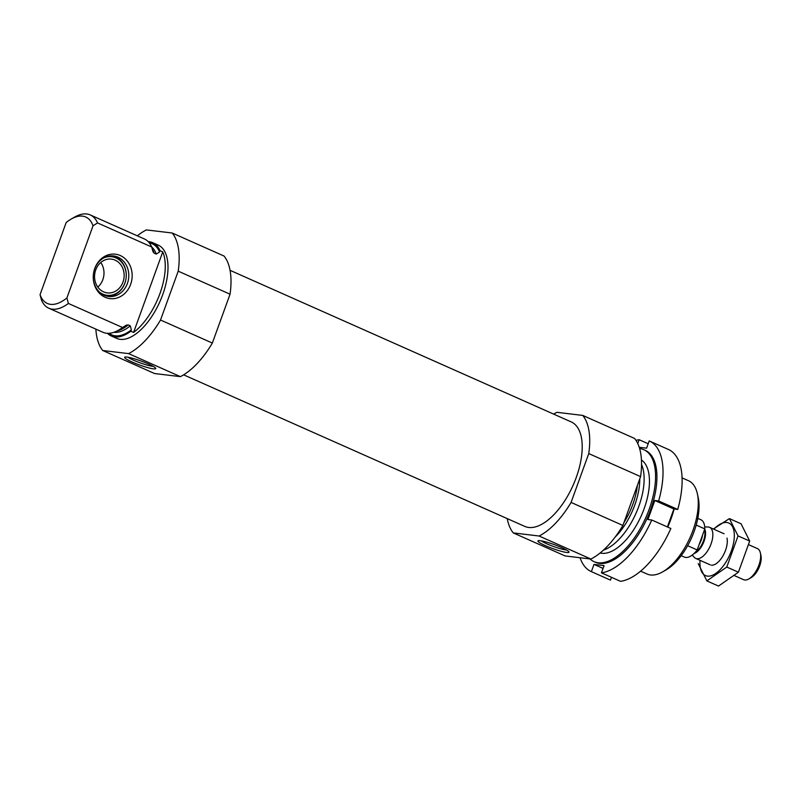 <?xml version="1.0" encoding="UTF-8"?>
<svg xmlns="http://www.w3.org/2000/svg" width="801" height="801" viewBox="0 0 801 801"><rect width="100%" height="100%" fill="white"/><g stroke="black" fill="none" stroke-linecap="round" stroke-linejoin="round"><path stroke-width="1.2" d="M107.484 333.316A51.044 24.511 -66 0 0 111.289 335.979A51.044 24.511 -66 0 0 130.873 331.214L133.597 332.425A51.044 24.511 -66 0 0 162.753 251.894L160.02 250.683A51.044 24.511 -66 0 0 152.741 242.683A51.044 24.511 -66 0 0 148.215 241.642M111.289 335.979L116.736 338.402A51.044 24.511 -66 0 0 159.87 301.707A51.044 24.511 -66 0 0 158.197 245.106L152.741 242.683M160.02 250.683L159.539 252.005L156.255 254.097L154.152 253.166L152.941 251.574L151.699 246.988A51.044 24.511 -66 0 0 144.42 238.988L90.273 214.928A51.044 24.511 -66 0 0 74.623 217.091L71.249 219.023A47.299 22.718 -66 0 0 66.163 222.548L40.05 294.698A47.299 22.718 -66 0 0 66.914 297.932L68.405 303.459L122.553 327.519L126.308 325.146L128.18 324.926L130.273 325.857L131.344 329.892L130.873 331.214M40.05 294.698L41.532 300.225A51.044 24.511 -66 0 0 48.821 308.225L102.969 332.285A51.044 24.511 -66 0 0 118.608 330.122A51.044 24.511 -66 0 0 122.553 327.519M151.699 246.988L97.552 222.928A51.044 24.511 -66 0 0 90.273 214.928M48.821 308.225A51.044 24.511 -66 0 0 68.405 303.459M97.552 222.928L93.036 225.782A47.299 22.718 -66 0 0 71.249 219.023M93.036 225.782L66.914 297.932M95.87 329.131A69.767 33.502 -66 0 0 102.718 350.498L128.571 353.611A69.767 33.502 -66 0 0 160.53 320.02L178.212 271.169A69.767 33.502 -66 0 0 172.215 233.011L146.363 229.907A69.767 33.502 -66 0 0 137.321 235.834M102.718 350.498L154.543 373.526L180.395 376.64A69.767 33.502 -66 0 0 212.355 343.048L230.047 294.197A69.767 33.502 -66 0 0 224.05 256.04L172.215 233.011M640.61 571.163L647.028 574.017A51.044 24.511 -66 0 0 662.677 571.854L666.052 569.932A47.299 22.718 -66 0 0 698.202 497.581L697.371 493.786A51.044 24.511 -66 0 0 688.49 480.72L682.062 477.867M662.677 571.854A51.044 24.511 -66 0 0 697.371 493.786M603.513 550.067A51.044 24.511 -66 0 0 636.014 513.271A51.044 24.511 -66 0 0 641.541 464.48M507.243 518.617A69.767 33.502 -66 0 0 513.251 532.905L539.103 536.019A69.767 33.502 -66 0 0 571.073 502.427L622.898 525.456L640.58 476.605A69.767 33.502 -66 0 0 634.592 438.447L582.758 415.419L556.905 412.315A69.767 33.502 -66 0 0 553.671 414.117M571.073 502.427L588.755 453.576L640.58 476.605M588.755 453.576A69.767 33.502 -66 0 0 582.758 415.419M513.251 532.905L565.085 555.934L590.938 559.048A69.767 33.502 -66 0 0 622.898 525.456M561.621 547.564A16.551 2.123 -160.1 0 0 538.122 540.735A16.551 2.123 -160.1 0 0 552.74 548.575A16.551 2.123 -160.1 0 0 568.98 551.909A16.551 2.123 -160.1 0 0 561.621 547.564M539.103 536.019L590.938 559.048M183.629 374.828L524.795 526.407A57.171 27.454 -66 0 0 573.095 485.316A57.171 27.454 -66 0 0 571.223 421.917L230.057 270.327M212.355 343.048L160.53 320.02M230.047 294.197L178.212 271.169M148.355 363.944A16.551 2.123 -160.1 0 0 124.846 357.116A16.551 2.123 -160.1 0 0 139.464 364.956A16.551 2.123 -160.1 0 0 155.714 368.29A16.551 2.123 -160.1 0 0 148.355 363.944M180.395 376.64L128.571 353.611M94.768 268.435A22.388 19.424 96.9 0 0 115.134 298.463A22.388 19.424 96.9 0 0 128.23 262.317A22.388 19.424 96.9 0 0 94.768 268.435M133.597 332.425L162.753 251.894M94.668 268.926A20.415 17.722 -83.1 0 1 113.472 255.93A20.415 17.722 -83.1 0 1 127.399 283.474A20.415 17.722 -83.1 0 1 108.596 296.47A20.415 17.722 -83.1 0 1 94.668 268.926M112.21 255.829A20.415 17.722 -83.1 0 1 124.876 283.174A20.415 17.722 -83.1 0 1 107.334 296.27M103.589 257.992A19.434 16.861 -83.1 0 1 121.602 262.167A19.434 16.861 -83.1 0 1 124.936 282.923A19.434 16.861 -83.1 0 1 99.484 292.125M122.994 282.062A17.011 14.768 -83.1 0 1 107.314 292.896A17.011 14.768 -83.1 0 1 94.698 274.232A17.011 14.768 -83.1 0 1 111.389 259.103A17.011 14.768 -83.1 0 1 122.994 282.062M100.756 262.518A17.011 14.768 -83.1 0 1 102.838 279.629A17.011 14.768 -83.1 0 1 97.802 287.058M541.246 540.845A14.578 1.872 -160.1 0 0 553.491 546.492A14.578 1.872 -160.1 0 0 566.517 549.987M127.97 357.216A14.578 1.872 -160.1 0 0 140.225 362.873A14.578 1.872 -160.1 0 0 153.251 366.367M648.189 443.744L639.138 439.719A71.459 34.323 -66 0 0 635.984 440.36M580.064 557.736A71.459 34.323 -66 0 0 591.278 571.594A71.459 34.323 -66 0 0 591.378 571.634L610.472 580.114A71.459 34.323 -66 0 1 610.372 580.074L591.278 571.594M601.451 572.845A71.459 34.323 -66 0 0 651.754 519.999L670.848 528.49A71.459 34.323 -66 0 1 620.555 581.336L601.451 572.845L604.084 565.596L594.002 564.385L591.378 571.634M668.404 449.461L649.311 440.971A71.459 34.323 -66 0 1 658.642 500.965L677.736 509.446A71.459 34.323 -66 0 0 668.404 449.461A71.459 34.323 -66 0 0 668.304 449.411L649.411 441.021M649.311 440.971A71.459 34.323 -66 0 0 649.21 440.93L646.587 448.18L639.218 447.288M600.129 552.99A51.044 24.511 -66 0 0 613.846 550.157A51.044 24.511 -66 0 0 644.124 508.705A51.044 24.511 -66 0 0 648.54 472.089A51.044 24.511 -66 0 0 641.441 460.014M589.977 558.928A61.256 29.417 -66 0 0 594.062 561.651A61.256 29.417 -66 0 0 649.16 509.316A61.256 29.417 -66 0 0 643.804 449.701A61.256 29.417 -66 0 0 639.609 448.55M667.734 527.108A61.256 29.417 -66 0 0 670.978 519.008A61.256 29.417 -66 0 0 674.122 509.015M677.736 509.446L673.901 508.985L667.393 526.958M611.493 577.311L610.472 580.114M594.062 561.651L595.423 562.262A61.256 29.417 -66 0 0 650.522 509.917A61.256 29.417 -66 0 0 645.165 450.302L643.804 449.701M639.138 439.719L637.746 443.554M658.642 500.965L654.807 500.505L647.919 519.539L651.754 519.999M673.901 508.985L654.807 500.505M603.063 568.41L594.002 564.385M681.19 555.684L684.294 557.055A20.415 9.802 -66 0 0 697.17 549.937L704.79 528.89A20.415 9.802 -66 0 0 700.875 519.739L697.771 518.367M704.79 528.89L696.179 525.055M697.17 549.937L687.638 545.701M734.537 575.659L743.588 579.684A17.011 8.17 -66 0 0 748.805 578.963L751.158 577.621A14.408 6.919 -66 0 0 759.698 565.917A14.408 6.919 -66 0 0 760.95 555.584L760.369 552.94A17.011 8.17 -66 0 0 757.416 548.585L748.785 544.75M748.805 578.963A17.011 8.17 -66 0 0 758.897 565.146A17.011 8.17 -66 0 0 760.369 552.94M692.204 555.093L694.407 557.456A17.011 8.17 -66 0 0 695.759 558.427A17.011 8.17 -66 0 0 711.068 543.889A17.011 8.17 -66 0 0 709.576 527.328A17.011 8.17 -66 0 0 707.954 526.988L704.72 526.928M713.871 529.241A28.756 13.807 114 0 1 733.966 540.555A28.756 13.807 114 0 1 707.423 576.129A28.756 13.807 114 0 1 700.054 560.34M726.998 538.112A17.011 8.17 114 0 1 715.443 564.134A17.011 8.17 114 0 1 711.388 565.176M698.222 563.604L706.852 580.895L726.767 567.048L738.041 535.899L729.401 518.607L713.361 529.02M726.767 567.048L738.412 572.214L718.497 586.072L706.852 580.895M738.041 535.899L749.686 541.065L738.412 572.214M729.401 518.607L741.045 523.774L749.686 541.065M159.539 252.005A49.852 23.94 -66 0 0 149.326 242.903M109.166 333.296A49.852 23.94 -66 0 0 131.344 329.892M156.255 254.097A47.129 22.638 -66 0 0 151.719 247.038M113.852 332.305A47.129 22.638 -66 0 0 130.273 325.857M154.152 253.166A47.129 22.638 -66 0 0 152.34 249.331M116.906 331.023A47.129 22.638 -66 0 0 128.18 324.926M118.608 330.122L121.422 328.51A47.93 23.019 -66 0 0 126.308 325.146M615.118 537.121A47.93 23.019 -66 0 0 639.769 478.858M623.919 522.632A47.129 22.638 -66 0 0 637.376 485.476M693.976 553.581A14.418 6.919 -66 0 0 704.059 541.196A14.418 6.919 -66 0 0 704.71 529.111M695.038 552.5A14.288 6.869 -66 0 0 703.438 540.935A14.288 6.869 -66 0 0 704.439 529.841M699.053 544.74A14.288 6.869 -66 0 0 701.275 539.974A14.288 6.869 -66 0 0 702.537 535.098M724.044 533.756L709.576 527.328M710.227 564.855L695.759 558.427"/></g></svg>
